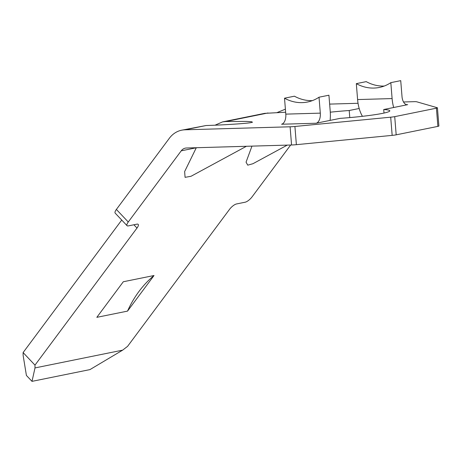 <?xml version="1.0" encoding="UTF-8"?>
<svg xmlns="http://www.w3.org/2000/svg" width="462" height="462" viewBox="0 0 462 462"><rect width="100%" height="100%" fill="white"/><g stroke="black" fill="none" stroke-linecap="round" stroke-linejoin="round"><path stroke-width="0.69" d="M393.688 107.502A27.472 15.003 -91.6 0 1 392.105 98.573L390.823 82.652L400.727 80.642L402.009 96.564A9.159 5.001 88.4 0 0 407.224 104.712A9.159 5.001 88.4 0 0 407.692 104.66L383.726 109.523A45.328 3.575 175.4 0 1 389.818 110.811A45.328 3.575 175.4 0 1 382.594 113.357A45.328 3.575 175.4 0 1 340.055 118.376L316.083 123.239L281.577 124.232A9.159 5.001 -91.6 0 0 285.799 114.126L284.517 98.204A45.328 37.803 -101.5 0 0 307.553 102.01A45.328 37.803 -101.5 0 0 319.023 97.211L320.305 113.138A9.159 5.001 -91.6 0 1 316.083 123.239M215.061 125.185L222.551 121.899L225.762 121.535L245.969 121.408L251.432 121.708L252.495 122.205L251.42 122.511C248.227 123.394 224.734 124.959 206.081 125.525L181.705 130.18A27.472 22.909 -101.5 0 0 169.346 138.271L116.378 209.442L128.263 221.997L181.231 150.826A9.159 7.635 78.5 0 1 185.349 148.129A9.159 7.635 78.5 0 1 186.434 148.007L291.562 144.987L290.101 126.79L184.973 129.805A27.472 22.909 -101.5 0 0 181.705 130.18M285.649 112.226L264.657 113.357L222.551 121.899M290.662 145.01L252.056 196.887A6.41 2.119 136.6 0 1 245.155 202.206L236.492 203.961A6.41 2.119 -43.4 0 0 229.591 209.28L127.581 346.35L122.649 350.144L35.002 367.925L32.005 381.358L89.94 369.606L122.649 350.144M251.963 146.125L246.055 162.15L247.753 165.153L252.933 163.715L287.283 145.108M181.231 150.826L196.281 147.776L184.638 171.569L185.071 177.339L191.037 176.27L246.396 146.287M128.263 221.997A6.41 2.119 136.6 0 0 127.067 225.699A6.41 2.119 136.6 0 0 128.292 225.906L136.96 224.151A6.41 2.119 -43.4 0 1 138.184 224.359A6.41 2.119 -43.4 0 1 136.995 228.061L133.882 224.775M32.005 381.358L26.409 375.444L23.123 355.365L23.1 352.575L34.979 365.13L136.995 228.061M34.979 365.13L35.002 367.925M127.529 311.111L154.013 275.525L123.308 281.751L96.824 317.336L127.529 311.111A112.636 93.936 -101.5 0 1 154.013 275.525M390.823 82.652A45.328 37.803 78.5 0 1 379.354 87.451A45.328 37.803 78.5 0 1 356.317 83.639L366.222 81.63A45.328 37.803 -101.5 0 0 384.228 86.047M330.284 112.191A45.328 3.575 175.4 0 1 349.214 110.51L359.182 108.489A27.472 15.003 -91.6 0 1 357.6 99.567L356.317 83.639M276.957 112.63L285.401 109.153M290.101 126.79A6.41 0.508 -4.6 0 0 294.912 126.472L390.696 117.181A6.41 0.508 -4.6 0 0 394.721 116.638L436.417 108.183A6.41 0.508 -4.6 0 0 437.433 107.819A6.41 0.508 -4.6 0 0 437.295 107.727L416.678 101.779A6.41 0.508 -4.6 0 0 413.894 101.68L403.522 101.975M358.044 103.286L329.643 104.1M23.1 352.575L121.725 220.051M127.067 225.699L115.188 213.144A6.41 2.119 -43.4 0 1 116.378 209.442M437.433 107.819L438.9 126.016A6.41 0.508 175.4 0 1 437.878 126.38L436.417 108.183M394.721 116.638L396.182 134.835L437.878 126.38M396.182 134.835A6.41 0.508 175.4 0 1 392.163 135.378L296.379 144.67A6.41 0.508 175.4 0 1 291.562 144.987M383.726 109.523L384.009 113.057M362.433 116.32A27.472 15.003 -91.6 0 1 359.182 108.489M349.214 110.51L349.786 117.596M330.093 120.397A27.472 15.003 88.4 0 0 330.209 111.128L328.927 95.207L319.023 97.211M312.422 100.606A45.328 37.803 78.5 0 1 294.421 96.194L284.517 98.204M392.105 98.573L357.6 99.567M225.762 121.535L267.977 112.971M406.756 104.689L407.692 104.66M184.973 129.805L206.081 125.525M320.305 113.138L285.799 114.126M294.912 126.472L296.379 144.67M392.163 135.378L390.696 117.181"/></g></svg>
